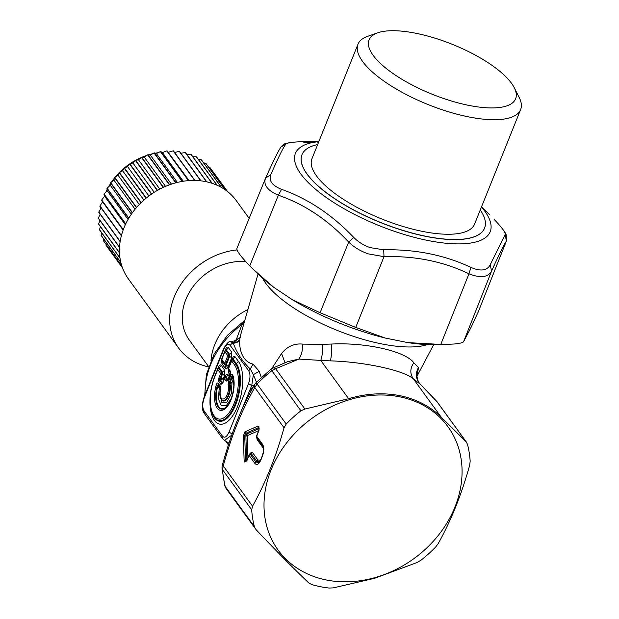 <?xml version="1.0" encoding="UTF-8"?>
<svg xmlns="http://www.w3.org/2000/svg" width="619" height="619" viewBox="0 0 619 619"><rect width="100%" height="100%" fill="white"/><g stroke="black" fill="none" stroke-linecap="round" stroke-linejoin="round"><path stroke-width="0.93" d="M220.511 388.894L220.403 388.91C219.559 393.096 219.706 396.353 220.844 398.69A10.183 4.573 -78.6 0 0 227.32 397.042A10.183 4.573 -78.6 0 0 229.285 383.54L229.409 382.194L231.963 382.751L233.139 379.818L231.715 376.453L232.551 375.996C236.249 383.3 231.877 403.046 225.78 407.387A18.91 8.488 -78.6 0 1 216.975 404.664A18.91 8.488 -78.6 0 1 217.37 385.389L220.225 389.738M233.317 378.511L233.85 385.73M232.937 376.87L232.055 377.203L229.92 383.517L231.963 382.751L231.413 393.529L226.848 402.234L221.703 402.319L219.846 393.715M220.952 398.899A10.624 4.766 -78.6 0 0 221.053 399.123A10.624 4.766 -78.6 0 0 227.753 397.506A10.624 4.766 -78.6 0 0 229.92 383.525L229.285 383.54A1.996 1.354 163.8 0 0 228.156 384.407A8.767 3.938 -78.6 0 1 224.202 398.651A8.767 3.938 -78.6 0 1 220.604 389.018L220.488 387.773L218.244 384.678L218.228 383.347C217.548 382.596 216.898 383.115 216.294 384.902L217.37 385.389L218.244 384.678L218.654 385.389L217.772 386.132A18.469 8.287 -78.6 0 0 217.563 404.478A18.469 8.287 -78.6 0 0 225.958 407.232M220.511 387.943L218.654 385.389L219.203 388.33L218.476 398.969L221.3 405.778L226.361 405.561L231.282 398.427M228.426 381.443L230.74 375.702A1.996 0.681 21.9 0 0 231.715 376.453L229.409 382.194L228.426 381.443L228.156 384.407M216.294 384.902A20.319 9.123 -78.6 0 0 217.671 408.726A20.319 9.123 -78.6 0 0 230.562 400.849A20.319 9.123 -78.6 0 0 232.659 374.913L232.558 376.019M218.228 383.347L220.41 386.341A1.996 1.648 144 0 0 220.426 387.68L220.55 387.997M218.793 381.482L218.84 378.039L219.822 378.789L219.799 380.352L218.793 381.482L220.898 384.391L223.227 382.101M218.623 367.686A4 1.362 21.9 0 0 218.383 367.183C219.374 364.916 220.341 364.328 221.277 365.419L219.265 367.678L222.569 372.236L222.546 374.108L220.72 378.65L223.258 378.712L224.504 375.609L222.546 374.108L221.648 374.247L221.672 372.375A1.996 1.648 144 0 0 220.666 373.505A1.996 0.681 21.9 0 0 221.648 374.247L219.822 378.789L220.72 378.65L220.697 380.213L222.422 382.596L222.91 382.055M217.78 368.932L218.925 367.291L219.265 367.678L217.78 368.932A1.996 0.681 21.9 0 0 217.633 369.079A1.996 0.681 21.9 0 0 217.741 369.473L220.666 373.505L218.84 378.039M232.527 359.19A4 1.362 21.9 0 0 232.295 358.695C233.286 356.428 234.245 355.84 235.189 356.923L231.692 360.436A1.996 0.681 21.9 0 0 231.545 360.583A1.996 0.681 21.9 0 0 231.645 360.978L234.547 364.978A29.163 13.092 -78.6 0 1 233.99 403.704A29.163 13.092 -78.6 0 1 214.097 415.852A29.163 13.092 -78.6 0 1 214.661 377.118L217.741 369.473A1.996 1.648 144 0 1 218.747 368.344L221.672 372.375L222.569 372.236A4 3.304 144 0 0 224.589 369.976L221.277 365.419M214.708 376.576A1.996 0.681 21.9 0 0 214.561 376.731C209.168 391.641 208.595 404.416 212.851 415.07L213.129 415.635A31.151 13.982 -78.6 0 0 234.903 406.621A31.151 13.982 -78.6 0 0 236.265 363.446L232.837 358.796L231.692 360.436M231.816 360.103A1.996 1.996 0 0 0 231.545 360.583L228.442 368.297A1.996 1.996 0 0 0 228.396 369.667L230.283 372.398A1.996 1.648 144 0 1 230.268 371.06L228.543 368.692A1.996 0.681 21.9 0 1 228.442 368.297A1.996 0.681 21.9 0 1 228.589 368.15L228.566 370.023A1.996 1.648 -36 0 1 228.543 368.692L231.645 360.978A1.996 1.648 144 0 1 232.651 359.848L235.56 363.848A1.996 1.648 144 0 0 234.547 364.978M228.581 370.232L230.407 372.754L227.885 379.671A1.996 0.681 21.9 0 0 227.985 380.058L230.222 374.503L230.268 371.06M224.542 378.224A1.996 0.681 21.9 0 0 224.388 378.371L222.298 383.44L221.912 383.262L222.716 382.766A1.996 0.681 21.9 0 0 222.561 382.913A1.996 0.681 21.9 0 0 222.67 383.308L224.496 378.766A1.996 1.648 144 0 1 225.502 377.636L224.542 378.224L225.68 376.584L226.02 376.971L225.502 377.636L227.227 380.012L228.032 379.517A1.996 0.681 21.9 0 0 227.885 379.671L226.221 381.142L227.985 380.058M228.303 368.947L228.705 373.04L229.904 374.642M228.233 378.805L227.746 379.346L226.02 376.971A4 3.304 144 0 0 228.032 374.712L229.208 376.367L230.376 374.302M228.705 373.04A4 3.304 144 0 0 228.674 370.371L228.566 370.023M232.295 358.695L228.643 367.802M228.032 374.712C227.096 373.628 226.128 374.216 225.146 376.484L223.892 379.617L223.258 378.712L219.799 380.352L221.912 383.262M227.227 380.012L228.543 378.859M225.146 376.484L225.053 377.567M224.937 351.143L226.074 349.503L229.726 354.447L231.738 352.188L231.661 357.821L229.695 356.32L228.798 356.459A1.996 0.828 -98.7 0 1 228.829 354.579A1.996 1.648 144 0 0 227.815 355.708A1.996 0.681 21.9 0 0 228.798 356.459L225.695 364.173A1.996 0.681 -158.1 0 1 224.72 363.423L227.815 355.708L224.89 351.685A1.996 1.648 144 0 1 225.896 350.555L224.937 351.143A1.996 0.681 21.9 0 0 224.782 351.29A1.996 0.681 21.9 0 0 224.89 351.685L221.788 359.391A1.996 1.648 144 0 0 221.803 360.73L224.736 364.761L225.695 364.173L226.19 365.04C226.345 366.641 226.02 366.835 225.231 365.628L225.262 368.297C226.198 369.388 227.165 368.8 228.156 366.533A4 1.362 21.9 0 0 226.19 365.04L229.695 356.32L229.726 354.447L228.829 354.579L225.896 350.555L228.426 347.63L231.738 352.188M221.679 359.167A1.996 1.865 -18.1 0 0 221.803 360.73L221.641 360.366A1.996 1.996 0 0 1 221.687 359.005A1.996 0.681 21.9 0 0 221.788 359.391L224.72 363.423A1.996 1.648 -36 0 0 224.736 364.761L221.919 361.07A4 3.304 144 0 1 221.95 363.748L225.262 368.297M246.966 459.824A1.996 0.472 34.7 0 1 246.269 459.507L246.47 460.265A1.996 1.106 -136.4 0 0 246.772 460.296M257.814 426.12L258.719 426.39L258.804 427.853L258.355 427.721A1.996 1.702 -113.8 0 1 257.814 426.12L244.992 431.783L245.534 433.377L244.714 435.428A1.996 0.828 178.2 0 0 243.352 435.877L244.11 460.219L245.472 459.77L245.673 460.528A1.996 1.648 144 0 0 244.513 461.735L244.745 462.068L245.913 460.853L246.362 461.101L246.733 460.397A1.996 0.681 21.9 0 0 246.834 460.791L249.031 455.321L254.819 463.283L255.987 462.076L259.067 462.432L260.986 459.066A1.996 0.681 21.9 0 0 261.086 459.46L262.425 455.855M247.182 459.29A1.996 0.472 34.7 0 1 246.61 459.019L245.472 459.77L244.714 435.428L245.898 436.124A1.996 0.766 120.5 0 0 246.718 434.074A1.996 1.702 -113.8 0 1 247.26 435.675L258.703 430.623M256.815 435.683A1.996 0.681 21.9 0 0 256.599 435.861L258.796 430.398L259.044 428.186A1.996 1.648 144 0 1 258.959 426.723L258.719 426.39M256.645 437.463L256.792 437.718A1.996 1.648 -36 0 1 256.699 436.256L259.013 430.22M261.21 458.888A1.996 0.681 21.9 0 0 260.986 459.066L262.208 456.033C263.74 451.398 263.942 448.071 262.82 446.051L262.951 446.307M259.655 461.689L256.792 461.232A1.996 1.648 -36 0 0 257.953 460.018L252.165 452.056L251.005 453.263L256.792 461.232L255.987 462.076L250.2 454.114L249.155 454.748A1.996 0.681 21.9 0 0 248.931 454.934A1.996 0.681 21.9 0 0 249.031 455.321A1.996 1.648 144 0 1 250.2 454.114L251.005 453.263L250.548 453.023L249.341 454.3A1.996 1.996 0 0 0 248.931 454.934L246.733 460.397A1.996 0.681 21.9 0 1 246.958 460.219M262.936 447.622L257.148 439.66A1.996 1.648 144 0 0 257.063 438.198L262.851 446.16L263.562 448.922M262.309 456.427C264.228 451.22 264.29 447.15 262.487 444.218A1.996 1.648 -36 0 0 262.58 445.68L256.986 438.066M259.137 428.433A1.996 0.72 -33.1 0 0 258.781 428.379L258.773 428.758A1.996 1.578 -178.6 0 1 259.144 429.044M221.881 358.509L225.54 349.395C226.523 347.127 227.49 346.539 228.426 347.63M225.773 349.897A4 1.362 21.9 0 0 225.54 349.395M284.044 427.806L254.773 387.54A9.997 5.269 -150.4 0 1 254.835 384.368A9.997 9.997 0 0 1 256.328 382.372A9.997 1.184 -136.1 0 0 257.086 384.004L286.187 424.054L284.044 427.806C275.857 457.132 265.358 483.261 252.529 506.195L223.258 465.921A9.997 1.346 -164.7 0 1 222.376 465.047A9.997 9.997 0 0 0 222.035 468.312L224.782 485.536A9.997 9.997 0 0 0 226.368 488.886L225.262 486.549A9.997 5.362 165.3 0 1 224.782 485.536M222.035 468.312A9.997 4.991 176.4 0 0 222.6 469.79L223.258 465.921C231.227 436.31 241.735 410.18 254.773 387.54L257.086 384.004A115.962 95.798 144 0 1 271.811 370.758L275.641 368.762A9.997 4.085 -114.8 0 0 272.786 368.127A9.997 9.997 0 0 0 270.843 369.311L256.328 382.372M226.43 488.971L256.312 529.949C276.097 550.786 293.568 568.443 308.719 582.897L311.721 584.537A115.962 95.798 144 0 0 329.122 588.05L333.37 587.872L374.735 578.262L417.291 562.439L420.959 560.218A115.962 95.798 144 0 0 435.691 546.972L438.167 543.668C450.988 520.734 461.495 494.604 469.674 465.279L470.169 461.186A115.962 95.798 144 0 0 467.507 444.427L466.486 442.214L436.627 401.259A9.997 3.466 -43.5 0 0 436.465 401.05L420.332 384.19M270.843 369.311L300.919 410.807A115.962 95.798 144 0 0 286.187 424.054M254.37 526.591L225.262 486.549A115.962 95.798 144 0 1 222.6 469.79L251.701 509.832A115.962 95.798 144 0 0 254.37 526.591L255.554 529.044M251.701 509.832L252.529 506.195M374.82 577.659A104.967 86.714 144 0 0 461.372 460.791A104.967 86.714 144 0 0 351.267 399.154A104.967 86.714 144 0 0 264.708 516.014A104.967 86.714 144 0 0 374.82 577.659M300.919 410.807L304.912 409.035L275.641 368.762L298.884 359.066L287.526 361.713L272.786 368.127M204.262 413.36L204.038 410.815C202.266 407.666 202.328 403.387 204.224 397.994L204.053 397.336C201.717 404.609 201.786 409.948 204.262 413.368L222.67 438.685A3.335 2.755 -36 0 1 222.445 436.14L204.038 410.815M232.257 434.02L229.03 432.116C226.778 437.029 224.589 438.376 222.445 436.14M231.645 435.227L224.473 440.38L222.67 438.685M417.113 375.431L418.521 367.485C415.349 373.11 415.689 378.418 419.543 383.424L437.37 402.149M418.521 367.485L413.809 362.796C409.917 368.529 409.848 373.984 413.6 379.153C405.646 371.083 366.99 361.999 330.329 360.862L320.781 360.42L348.621 398.721A105.965 87.534 -36 0 1 350.958 398.04A105.965 87.534 -36 0 1 441.44 417.454L465.898 441.533M348.621 398.721L304.912 409.035M245.712 261.574A53.319 44.042 144 0 0 226.562 263.532A53.319 44.042 144 0 0 189.422 340.21L208.634 366.649M261.264 377.505L259.206 371.284L252.978 364.096L250.269 369.017L253.372 374.673L251.74 385.567L248.505 383.664L229.03 432.116M204.224 397.994L223.707 349.534L223.536 348.884C226.686 343.452 228.914 341.077 230.222 341.765L233.108 342.655L233.286 343.174C236.791 352.892 242.455 361.504 250.269 369.017L248.691 370.835C250.471 373.992 250.409 378.263 248.505 383.664M252.978 364.096C242.114 361.628 238.795 348.551 239.886 338.933C238.833 341.711 236.636 343.127 233.286 343.174A3.335 2.755 144 0 0 230.291 345.518L248.691 370.835M239.886 338.933L239.963 338.175C238.849 341.185 236.559 342.678 233.108 342.655L236.032 340.698M235.762 424.208L251.74 385.567L253.651 385.683L254.819 384.747M256.475 382.217L253.372 374.673L259.206 371.284M256.955 381.722L256.459 381.761M239.607 337.827L236.218 339.723L236.21 340.489M441.44 417.454L413.6 379.153L420.27 384.12C417.469 382.055 416.386 374.178 417.237 374.758M271.625 368.762L281.575 353.534L285.011 362.749M281.575 353.534C287.255 346.377 294.311 343.243 302.753 344.11C302.722 350.369 301.438 355.36 298.884 359.066L320.781 360.42C322.282 356.304 322.778 350.942 322.29 344.326L302.753 344.11M413.809 362.796C406.118 351.801 367.81 342.307 331.683 344.032L322.29 344.326M239.963 338.175L240.59 336.318M243.739 324.155L242.091 324.341L236.218 339.723L234.423 340.907M250.966 391.378L249.728 390.558L253.96 385.908M247.91 309.531A58.318 48.174 144 0 0 211.002 360.521M205.098 394.736A83.302 68.817 144 0 1 242.091 324.341L244.42 321.764M163.346 152.228A58.318 48.174 144 0 0 161.992 152.313M157.992 152.746A58.318 48.174 144 0 0 155.315 153.187M152.514 153.775A58.318 48.174 144 0 0 149.829 154.471A58.318 48.174 144 0 0 148.552 154.843M146.943 155.354A58.318 48.174 144 0 0 141.867 157.257M141.294 157.512A58.318 48.174 144 0 0 115.157 177.212M114.515 178.017A58.318 48.174 144 0 0 111.598 181.971M110.414 183.773A58.318 48.174 144 0 0 108.604 186.814M107.056 189.77A58.318 48.174 144 0 0 106.143 191.728M104.479 195.883A58.318 48.174 144 0 0 104.201 196.68M106.128 244.459L106.081 245.325A64.98 53.675 144 0 0 106.22 245.534L122.523 267.957M103.489 238.694L103.265 240.458A64.98 53.675 144 0 0 103.381 240.675L121.889 266.147M101.578 232.744L101.067 235.235A64.98 53.675 144 0 0 101.152 235.475L120.883 262.618M100.386 226.647L99.512 229.719A64.98 53.675 144 0 0 99.566 229.974L119.993 258.077M99.914 220.441L98.607 223.977A64.98 53.675 144 0 0 98.638 224.233L119.49 252.931M100.146 214.189L98.382 218.066A64.98 53.675 144 0 0 98.375 218.329L119.513 247.414M101.261 207.613L98.823 212.054A64.98 53.675 144 0 0 98.792 212.317L120.125 241.673M123.127 230.09L102.615 201.871L99.93 205.995A64.98 53.675 144 0 0 99.868 206.266L121.347 235.808M102.615 201.871L123.181 229.928M125.332 224.743L104.58 196.192L101.694 199.976A64.98 53.675 144 0 0 101.601 200.239M104.58 196.192L103.977 194.304L125.634 224.101M128.071 219.436L107.133 190.629L104.093 194.041A64.98 53.675 144 0 0 103.977 194.304M107.133 190.629L106.955 188.524L128.675 218.399M131.329 214.244L110.252 185.251L107.102 188.269A64.98 53.675 144 0 0 106.955 188.524M110.252 185.251L110.515 182.961L132.273 212.897M135.081 209.245L113.904 180.106L110.685 182.721A64.98 53.675 144 0 0 110.515 182.961M113.904 180.106L114.616 177.684L136.404 207.667M139.29 204.494L118.043 175.262L114.809 177.46A64.98 53.675 144 0 0 114.616 177.684M118.043 175.262L119.204 172.747L141.016 202.753M143.91 200.061L122.624 170.767L119.421 172.539A64.98 53.675 144 0 0 119.204 172.747M122.624 170.767L124.241 168.198L146.061 198.219M148.908 195.983L127.599 166.666L124.473 168.012A64.98 53.675 144 0 0 124.241 168.198M127.599 166.666L129.665 164.097L151.485 194.118M154.216 192.316L132.915 163.006L129.913 163.927A64.98 53.675 144 0 0 129.665 164.097M132.915 163.006L135.414 160.483L157.234 190.497M159.779 189.097L138.509 159.834L135.677 160.336A64.98 53.675 144 0 0 135.414 160.483M138.509 159.834L141.434 157.388L163.238 187.387M165.536 186.358L144.328 157.18L141.705 157.272A64.98 53.675 144 0 0 141.434 157.388M144.328 157.18L147.655 154.866L169.428 184.826M171.417 184.129L150.301 155.067L147.933 154.765A64.98 53.675 144 0 0 147.655 154.866M150.301 155.067L153.999 152.924L175.742 182.837M177.359 182.419L156.359 153.535L154.286 152.854A64.98 53.675 144 0 0 153.999 152.924M156.359 153.535L160.414 151.601L182.102 181.437M183.278 181.243L162.449 152.584L160.7 151.554A64.98 53.675 144 0 0 160.414 151.601M162.449 152.584L166.821 150.897L188.439 180.64M189.112 180.586L167.099 150.881A64.98 53.675 144 0 0 166.821 150.897M168.492 152.228L173.142 150.827L194.668 180.439M194.939 180.446L173.421 150.835A64.98 53.675 144 0 0 173.142 150.827M174.434 152.475L179.324 151.384L200.726 180.833M200.989 180.864L179.587 151.423A64.98 53.675 144 0 0 179.324 151.384M180.191 153.319L185.282 152.576L206.522 181.793M206.769 181.847L185.545 152.638A64.98 53.675 144 0 0 185.282 152.576M187.008 154.649L190.969 154.379L211.961 183.263M212.193 183.34L191.209 154.471A64.98 53.675 144 0 0 190.969 154.379M192.873 156.754L196.308 156.777L216.952 185.174M217.153 185.267L196.532 156.893A64.98 53.675 144 0 0 196.308 156.777M198.436 159.509L201.245 159.741L221.331 187.371M221.509 187.472L201.454 159.88A64.98 53.675 144 0 0 201.245 159.741M203.659 162.913L205.732 163.238L224.867 189.576M224.999 189.662L205.918 163.408A64.98 53.675 144 0 0 205.732 163.238M208.487 166.944L209.709 167.238L227.15 191.232M227.212 191.279L209.872 167.424A64.98 53.675 144 0 0 209.709 167.238M212.921 171.618L227.599 191.588M160.7 151.554L182.381 181.39M154.286 152.854L176.02 182.76M147.933 154.765L169.707 184.725M249.155 218.368L236.226 200.564A66.643 55.052 144 0 0 174.837 183.085A66.643 55.052 144 0 0 128.404 278.929L178.636 348.048A66.643 55.052 144 0 0 208.557 366.874M237.054 249.898A66.643 55.052 144 0 0 225.068 252.196A66.643 55.052 144 0 0 178.636 348.048M167.099 150.881L188.71 180.616M106.081 245.325L122.508 267.926M103.265 240.458L121.842 266.015M101.067 235.235L120.837 262.433M99.512 229.719L119.954 257.86M98.607 223.977L119.482 252.691M98.382 218.066L119.529 247.167M98.823 212.054L120.163 241.418M99.93 205.995L121.409 235.553M101.694 199.976L123.282 229.672M104.093 194.041L125.758 223.846M107.102 188.269L128.822 218.151M110.685 182.721L132.443 212.665M114.809 177.46L136.598 207.442M119.421 172.539L141.233 202.545M124.473 168.012L146.293 198.034M129.913 163.927L151.732 193.948M135.677 160.336L157.489 190.35M141.705 157.272L163.501 187.263M481.458 207.001A104.967 35.763 -158.1 0 1 472.158 242.795A104.967 35.763 -158.1 0 1 379.238 225.672A104.967 35.763 -158.1 0 1 300.989 174.194A104.967 35.763 -158.1 0 1 317.733 141.743L310.978 142.355L303.828 142.115M484.545 228.163A98.398 33.527 -158.1 0 1 484.522 228.218A98.398 33.527 -158.1 0 1 380.515 222.538A98.398 33.527 -158.1 0 1 307.039 174.117A98.398 33.527 -158.1 0 1 301.925 154.812A98.398 33.527 -158.1 0 1 301.948 154.765M407.882 342.617A123.289 42.007 21.9 0 0 435.095 344.69L443.042 344.551L407.882 342.617L385.119 338.02L355.739 327.428L320.085 312.727L292.601 299.875A123.289 42.007 21.9 0 0 385.119 338.02M273.76 287.317L252.869 269.002L256.993 273.087A123.289 42.007 21.9 0 0 273.76 287.317L292.601 299.875M494.527 219.784L494.48 219.737C504.284 230.222 505.576 233.185 506.21 234.918L506.365 241.077L478.448 311.458L471.16 327.165L463.577 341.696C462.927 342.671 459.948 343.429 454.625 343.971L443.042 344.551M470.92 267.4C480.576 271.524 486.975 270.712 490.132 264.971L491.633 270.96C488.167 277.397 480.607 278.357 468.97 273.815L470.92 267.4C444.62 255.036 415.542 249.171 383.695 249.79L370.34 247.639C363.933 245.519 358.409 242.122 353.751 237.448L348.675 242.099L320.085 312.727M506.365 241.077L505.174 234.462L490.132 264.971M489.621 214.778L481.551 206.761M494.442 219.699C502.125 227.807 505.708 232.729 505.174 234.462M252.869 269.002L249.767 265.861C240.52 256.289 236.265 250.424 236.984 248.273M309.005 142.084L309.748 142.068M236.922 248.397L265.69 177.808C263.036 184.586 267.261 190.397 278.357 195.233C304.478 204.224 327.923 219.846 348.675 242.099C354.238 247.407 360.8 251.329 368.351 253.875L384.004 256.668L383.695 249.79M265.69 177.808L265.791 177.591C273.381 160.986 278.418 150.804 280.887 147.051L285.87 144.049C287.278 142.68 293.677 141.867 305.082 141.627L318.924 141.387L318.53 142.037M318.661 141.395L315.69 141.534M316.882 141.944L315.628 141.534M316.224 141.534L315.582 141.534M316.402 141.534L315.001 141.643L314.939 142.308M315.001 141.643L313.81 142.037M314.266 141.666L309.887 142.115M313.276 141.975L313.632 141.48L310.343 141.736M313.632 141.48L311.117 141.542L310.993 142.184M311.117 141.542L303.604 142.099M249.767 265.861L278.357 195.233L281.568 189.329C308.107 198.761 332.171 214.801 353.751 237.448M281.568 189.329C272.128 185.584 268.545 180.655 270.836 174.558L265.505 178.241M285.87 144.049C283.239 147.469 278.225 157.644 270.836 174.558M280.887 147.051C282.991 144.738 284.539 143.6 285.529 143.639L288.485 142.881C292.439 142.161 297.971 141.743 305.082 141.627L305.461 141.619M480.267 209.949A98.398 33.527 -158.1 0 1 484.569 228.109A98.398 33.527 -158.1 0 1 403.642 230.601A98.398 33.527 -158.1 0 1 307.078 174.009A98.398 33.527 -158.1 0 1 301.971 154.711A98.398 33.527 -158.1 0 1 317.64 144.575M514.281 87.736L519.132 97.307A87.635 29.859 -158.1 0 1 520.625 109.571L474.587 224.093A87.635 29.859 -158.1 0 1 422.39 231.374A87.635 29.859 -158.1 0 1 339.823 196.966A87.635 29.859 -158.1 0 1 311.961 158.719L357.999 44.197A87.635 29.859 -158.1 0 1 367.562 36.374L377.691 32.822A78.977 26.903 21.9 0 0 394.187 74.326A78.977 26.903 21.9 0 0 480.893 107.288A78.977 26.903 21.9 0 0 514.281 87.736A78.977 26.903 21.9 0 0 490.511 64.322A78.977 26.903 21.9 0 0 377.691 32.822M520.625 109.571A87.635 29.859 -158.1 0 1 468.436 116.852A87.635 29.859 -158.1 0 1 385.861 82.435A87.635 29.859 -158.1 0 1 357.999 44.197M232.659 374.913C232.094 373.837 231.452 374.1 230.74 375.702M220.604 389.018L220.41 386.341M224.666 377.892A1.996 1.996 0 0 0 224.388 378.371A1.996 0.681 21.9 0 0 224.496 378.766L226.221 381.142M222.67 383.308L220.898 384.391M217.911 368.599A1.996 1.996 0 0 0 217.633 369.079L214.561 376.731A1.996 0.681 21.9 0 0 214.661 377.118M212.851 415.07A30.579 13.726 -78.6 0 0 234.222 406.226A30.579 13.726 -78.6 0 0 235.56 363.848L236.265 363.446A4 3.304 144 0 0 238.284 361.187L235.189 356.923M218.383 367.183L215.11 375.338A4 1.362 21.9 0 0 215.11 375.338A33.975 15.251 -78.6 0 0 214.747 376.251M210.011 399.657A33.975 15.251 -78.6 0 0 231.924 416.866A33.975 15.251 -78.6 0 0 238.284 361.187M224.504 375.609L224.589 369.976M223.707 349.534C225.95 344.621 228.148 343.282 230.291 345.518M228.156 366.533L231.661 357.821M221.95 363.748L221.54 359.647M221.834 358.85A1.996 0.681 21.9 0 0 221.687 359.005L224.782 351.29A1.996 1.996 0 0 1 225.061 350.811M246.47 460.265L245.673 460.528L246.47 460.265M247.94 457.402L247.26 435.675A1.996 0.828 178.2 0 1 245.898 436.124L246.61 459.019A1.996 0.828 178.2 0 0 247.345 458.872M259.152 428.673A1.996 1.578 -178.6 0 0 258.781 428.379L258.355 427.721L245.534 433.377L246.718 434.074L258.773 428.758A1.996 1.702 -113.8 0 1 259.113 429.284M257.148 439.66L256.715 437.61A1.996 1.996 0 0 1 256.599 435.861A1.996 0.681 21.9 0 0 256.699 436.256L262.487 444.218M250.076 453.332L252.165 452.056M260.467 460.25L257.953 460.018M244.745 462.068L246.834 460.791M244.11 460.219L244.513 461.735M244.992 431.783L243.352 435.877M258.897 430.793L258.959 426.723M254.819 463.283C256.862 465.635 258.951 464.358 261.086 459.46M331.683 344.032C331.9 351.027 331.451 356.637 330.329 360.862M427.35 344.582A95.628 32.583 -158.1 0 1 337.177 330.376A95.628 32.583 -158.1 0 1 262.657 278.38M355.739 327.428L384.004 256.668C414.985 255.74 443.305 261.45 468.97 273.815L440.705 344.582M478.232 311.976L506.288 241.24C504.036 244.497 499.154 254.409 491.633 270.96L463.577 341.696M220.844 398.69L221.053 399.123M228.597 370.27L228.396 369.667M257.024 438.144L256.723 437.61M222.376 465.047C231.197 433.076 242.021 406.18 254.835 384.368M466.486 442.214L437.3 402.048A9.997 9.997 0 0 0 436.465 401.05M258.015 274.101L240.218 336.488C241.17 336.868 239.568 338.268 235.413 340.705L230.222 341.765M223.536 348.884L204.053 397.336M228.945 443.119L224.473 440.38M225.695 441.13L228.388 444.837M417.067 376.073L433.664 344.706M204.672 395.804L206.359 374.673L214.135 354.029L227.312 335.428L244.853 320.24M316.479 141.534L317.439 142.138M309.368 141.859L315.543 141.589M317.725 141.743L303.503 142.076L304.115 142.594"/></g></svg>
